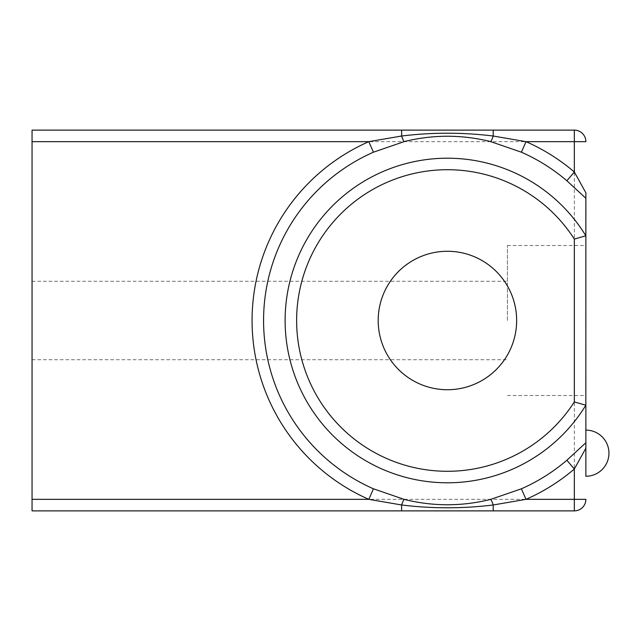 <?xml version="1.0" encoding="UTF-8"?>
<svg xmlns="http://www.w3.org/2000/svg" width="641" height="641" viewBox="0 0 641 641"><rect width="100%" height="100%" fill="white"/><g stroke="black" fill="none" stroke-linecap="round" stroke-linejoin="round"><path stroke-width="0.48" stroke-dasharray="3.21 2.4" d="M585.874 453.187L585.874 476.263M585.874 320.5L585.874 245.503L585.874 320.5M507.416 320.5L507.416 245.503L507.416 320.5M32.05 320.5L32.05 281.271L32.05 320.5M378.19 320.5A69.228 69.228 0 0 0 447.418 389.728A69.228 69.228 0 0 0 516.646 320.5A69.228 69.228 0 0 0 447.418 251.272A69.228 69.228 0 0 0 378.19 320.5M585.874 405.288L585.874 235.712M32.05 499.339L32.05 141.661L574.336 141.661L574.336 499.339L32.05 499.339L32.05 510.877L493.209 510.877M32.05 130.123L32.05 141.661M585.874 141.661L574.336 141.661L574.336 130.123L401.627 130.123M585.874 499.339A11.538 11.538 0 0 1 574.336 510.877L574.336 499.339L585.874 499.339A11.538 11.538 0 0 1 574.336 510.877M507.416 245.503L585.874 245.503M32.05 281.271L507.416 281.271M32.05 359.729L507.416 359.729M507.416 395.497L585.874 395.497"/><path stroke-width="0.96" d="M378.19 320.5A69.228 69.228 0 0 0 447.418 389.728A69.228 69.228 0 0 0 516.646 320.5A69.228 69.228 0 0 0 447.418 251.272A69.228 69.228 0 0 0 378.19 320.5M373.447 152.197A183.839 183.839 0 0 0 373.447 488.803L368.815 499.339A195.353 195.353 0 0 1 368.815 141.661L401.627 136.02C432.162 132.278 462.69 132.278 493.209 136.02L526.021 141.661A195.353 195.353 0 0 1 574.336 171.996L585.874 192.789L585.874 198.269L566.86 180.746L574.336 171.996L574.336 141.661L526.021 141.661L521.389 152.197L490.517 141.565C461.776 134.474 433.044 134.474 404.319 141.565L373.447 152.197L368.815 141.661L32.05 141.661L32.05 130.123L401.627 130.123L32.05 130.123M585.874 192.789L585.842 405.224A162.301 162.301 0 0 1 342.038 443.933A162.301 162.301 0 0 1 342.038 197.067A162.301 162.301 0 0 1 585.842 235.776L585.874 198.269M373.447 488.803L404.319 499.435C433.06 506.526 461.792 506.526 490.517 499.435L521.389 488.803A183.839 183.839 0 0 0 566.86 460.254L585.874 442.731L585.874 405.288L585.874 453.187M585.874 442.731L585.874 476.263A23.076 23.076 0 0 0 608.95 453.187A23.076 23.076 0 0 0 585.874 430.111M521.389 488.803L526.021 499.339L493.209 504.98L493.209 510.877L574.336 510.877L32.05 510.877L32.05 141.661M404.319 141.565A11.538 1.562 75.9 0 1 401.627 136.02L401.627 130.123L574.336 130.123L574.336 141.661L585.874 141.661A11.538 11.538 0 0 0 574.336 130.123A11.538 11.538 0 0 1 585.874 141.661A11.538 11.538 0 0 0 574.336 130.123M490.517 499.435A11.538 1.562 -104.1 0 1 493.209 504.98C462.674 508.722 432.146 508.722 401.627 504.98L401.627 510.877M404.319 499.435A11.538 1.562 -75.9 0 0 401.627 504.98L368.815 499.339L32.05 499.339M585.874 448.211L574.336 469.004A195.353 195.353 0 0 1 526.021 499.339L574.336 499.339L574.336 469.004L566.86 460.254M585.874 499.339A11.538 11.538 0 0 1 574.336 510.877L574.336 499.339L585.874 499.339M493.209 130.123L493.209 136.02A11.538 1.562 104.1 0 1 490.517 141.565M585.842 235.776L574.336 239.077A150.787 150.787 0 0 0 348.704 206.514A150.787 150.787 0 0 0 348.704 434.486A150.787 150.787 0 0 0 574.336 401.923L585.842 405.224M574.336 401.923L574.336 239.077M566.86 180.746A183.839 183.839 0 0 0 521.389 152.197"/></g></svg>
